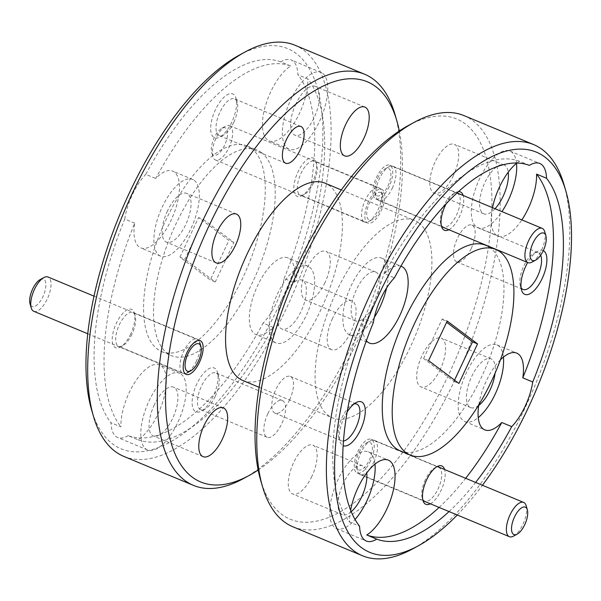 <?xml version="1.0" encoding="UTF-8"?>
<svg xmlns="http://www.w3.org/2000/svg" width="601" height="601" viewBox="0 0 601 601"><rect width="100%" height="100%" fill="white"/><g stroke="black" fill="none" stroke-linecap="round" stroke-linejoin="round"><path stroke-width="0.45" stroke-dasharray="3 2.25" d="M374.986 464.13A41.567 17.497 112.6 0 0 370.066 452.801A41.567 17.497 112.6 0 0 368.421 451.854A41.567 17.497 112.6 0 0 337.176 481.454A41.567 17.497 112.6 0 0 334.832 527.663A41.567 17.497 112.6 0 0 336.47 528.602A41.567 17.497 112.6 0 0 355.048 519.497M492.519 207.691A41.567 17.497 112.6 0 0 496.268 235.141A41.567 17.497 112.6 0 0 497.906 236.088A41.567 17.497 112.6 0 0 521.856 219.906M516.529 163.329A41.567 17.497 112.6 0 0 511.609 152A41.567 17.497 112.6 0 0 509.971 151.054A41.567 17.497 112.6 0 0 478.719 180.653A41.567 17.497 112.6 0 0 476.375 226.862A41.567 17.497 112.6 0 0 478.02 227.809A41.567 17.497 112.6 0 0 501.963 211.62M386.608 287.917A41.567 17.497 112.6 0 0 383.175 259.008A41.567 17.497 112.6 0 0 381.537 258.069A41.567 17.497 112.6 0 0 350.285 287.669A41.567 17.497 112.6 0 0 347.941 333.878A41.567 17.497 112.6 0 0 349.587 334.817A41.567 17.497 112.6 0 0 374.34 317.388M503.42 357.122A41.567 17.497 112.6 0 0 498.499 345.785A41.567 17.497 112.6 0 0 496.854 344.846A41.567 17.497 112.6 0 0 465.602 374.446A41.567 17.497 112.6 0 0 463.266 420.655A41.567 17.497 112.6 0 0 464.904 421.594A41.567 17.497 112.6 0 0 478.238 417.605M347.153 412.008A23.755 9.999 112.6 0 0 344.095 417.605A23.755 9.999 112.6 0 0 339.926 441.419A23.755 9.999 112.6 0 0 343.141 445.694M354.034 403.947A19.893 8.376 112.6 0 0 352.246 404.676A19.893 8.376 112.6 0 0 342.194 417.267A19.893 8.376 112.6 0 0 338.701 437.205A19.893 8.376 112.6 0 0 341.421 440.796A19.893 8.376 112.6 0 0 343.464 441.036M289.547 399.965A19.893 8.376 -67.4 0 1 275.033 413.165A19.893 8.376 -67.4 0 1 275.814 389.628A19.893 8.376 -67.4 0 1 290.321 376.436A19.893 8.376 -67.4 0 1 289.547 399.965M540.66 255.23A19.893 8.376 112.6 0 0 538.338 252.736A19.893 8.376 112.6 0 0 533.876 253.337A19.893 8.376 112.6 0 0 523.824 265.927A19.893 8.376 112.6 0 0 520.331 285.873A19.893 8.376 112.6 0 0 521.082 287.654M471.176 248.634A19.893 8.376 -67.4 0 1 456.67 261.826A19.893 8.376 -67.4 0 1 457.444 238.296A19.893 8.376 -67.4 0 1 471.958 225.097A19.893 8.376 -67.4 0 1 471.176 248.634M448.887 229.725A20.787 8.752 112.6 0 0 459.555 216.48A20.787 8.752 112.6 0 0 463.153 195.468M443.966 205.459A18.263 7.685 112.6 0 0 440.758 223.76A18.263 7.685 112.6 0 0 443.253 227.058A18.263 7.685 112.6 0 0 456.572 214.948A18.263 7.685 112.6 0 0 457.286 193.342A18.263 7.685 112.6 0 0 453.192 193.898A18.263 7.685 112.6 0 0 443.966 205.459M389.072 186.843A18.263 7.685 -67.4 0 1 375.745 198.961A18.263 7.685 -67.4 0 1 376.459 177.355A18.263 7.685 -67.4 0 1 389.786 165.245A18.263 7.685 -67.4 0 1 389.072 186.843M430.346 503.788A20.787 8.752 112.6 0 0 441.014 490.544A20.787 8.752 112.6 0 0 444.612 469.524M425.425 479.515A18.263 7.685 112.6 0 0 422.218 497.823A18.263 7.685 112.6 0 0 424.712 501.121A18.263 7.685 112.6 0 0 438.031 489.004A18.263 7.685 112.6 0 0 438.745 467.405A18.263 7.685 112.6 0 0 434.651 467.961A18.263 7.685 112.6 0 0 425.425 479.515M370.532 460.907A18.263 7.685 -67.4 0 1 357.204 473.017A18.263 7.685 -67.4 0 1 357.918 451.419A18.263 7.685 -67.4 0 1 371.245 439.301A18.263 7.685 -67.4 0 1 370.532 460.907M128.081 435.627A41.567 17.497 -67.4 0 1 117.683 437.52A41.567 17.497 -67.4 0 1 116.046 436.581A41.567 17.497 -67.4 0 1 110.96 422.743L120.906 426.883A41.567 17.497 -67.4 0 1 134.384 383.032A41.567 17.497 -67.4 0 1 159.581 364.912A41.567 17.497 -67.4 0 1 161.218 365.859A41.567 17.497 -67.4 0 1 162.758 401.776A41.567 17.497 -67.4 0 1 138.027 439.774L128.081 435.627A201.898 85.004 112.6 0 0 263.095 323.135L273.042 327.282A41.567 17.497 -67.4 0 1 256.064 334.652A41.567 17.497 -67.4 0 1 254.418 333.713A41.567 17.497 -67.4 0 1 256.762 287.503A41.567 17.497 -67.4 0 1 288.007 257.904A41.567 17.497 -67.4 0 1 289.652 258.843A41.567 17.497 -67.4 0 1 294.062 282.613L284.115 278.473A41.567 17.497 -67.4 0 1 263.095 323.135M181.104 374.138A41.567 17.497 -67.4 0 1 178.767 420.347A41.567 17.497 -67.4 0 1 147.515 449.946A41.567 17.497 -67.4 0 1 145.878 449A41.567 17.497 -67.4 0 1 148.214 402.79A41.567 17.497 -67.4 0 1 179.466 373.191A41.567 17.497 -67.4 0 1 181.104 374.138M290.719 66.005L280.772 61.865A41.567 17.497 -67.4 0 1 291.177 59.972A41.567 17.497 -67.4 0 1 292.815 60.919A41.567 17.497 -67.4 0 1 297.901 74.749L307.847 78.896A41.567 17.497 -67.4 0 1 294.362 122.747A41.567 17.497 -67.4 0 1 269.173 140.867A41.567 17.497 -67.4 0 1 267.535 139.92A41.567 17.497 -67.4 0 1 265.988 104.003A41.567 17.497 -67.4 0 1 290.719 66.005A201.898 85.004 112.6 0 0 155.704 178.497A41.567 17.497 -67.4 0 1 172.69 171.127A41.567 17.497 -67.4 0 1 174.328 172.066A41.567 17.497 -67.4 0 1 171.991 218.276A41.567 17.497 -67.4 0 1 140.739 247.875A41.567 17.497 -67.4 0 1 139.101 246.928A41.567 17.497 -67.4 0 1 134.684 223.166A201.898 85.004 112.6 0 0 120.906 426.883M322.654 73.337A41.567 17.497 -67.4 0 1 320.31 119.546A41.567 17.497 -67.4 0 1 289.058 149.146A41.567 17.497 -67.4 0 1 287.421 148.199A41.567 17.497 -67.4 0 1 289.765 101.997A41.567 17.497 -67.4 0 1 321.009 72.398A41.567 17.497 -67.4 0 1 322.654 73.337M194.221 180.345A41.567 17.497 -67.4 0 1 191.877 226.554A41.567 17.497 -67.4 0 1 160.625 256.154A41.567 17.497 -67.4 0 1 158.987 255.215A41.567 17.497 -67.4 0 1 161.331 209.005A41.567 17.497 -67.4 0 1 192.575 179.406A41.567 17.497 -67.4 0 1 194.221 180.345M309.538 267.122A41.567 17.497 -67.4 0 1 307.201 313.331A41.567 17.497 -67.4 0 1 275.949 342.931A41.567 17.497 -67.4 0 1 274.311 341.992A41.567 17.497 -67.4 0 1 276.648 295.782A41.567 17.497 -67.4 0 1 307.9 266.183A41.567 17.497 -67.4 0 1 309.538 267.122M312.37 182.621A20.787 8.752 -67.4 0 1 301.867 195.776A20.787 8.752 -67.4 0 1 294.039 191.186A20.787 8.752 -67.4 0 1 298.013 171.818A20.787 8.752 -67.4 0 1 316.013 161.789A20.787 8.752 -67.4 0 1 312.37 182.621M313.609 182.847A18.263 7.685 -67.4 0 1 304.384 194.401A18.263 7.685 -67.4 0 1 300.29 194.957A18.263 7.685 -67.4 0 1 300.996 173.358A18.263 7.685 -67.4 0 1 314.323 161.241A18.263 7.685 -67.4 0 1 316.817 164.539A18.263 7.685 -67.4 0 1 313.609 182.847M368.503 201.455A18.263 7.685 112.6 0 0 367.789 223.061A18.263 7.685 112.6 0 0 381.109 210.943A18.263 7.685 112.6 0 0 381.823 189.345A18.263 7.685 112.6 0 0 368.503 201.455M130.733 333.953A20.787 8.752 -67.4 0 1 120.23 347.115A20.787 8.752 -67.4 0 1 112.41 342.525A20.787 8.752 -67.4 0 1 116.384 323.158A20.787 8.752 -67.4 0 1 134.384 313.121A20.787 8.752 -67.4 0 1 130.733 333.953M131.972 334.179A18.263 7.685 -67.4 0 1 122.747 345.74A18.263 7.685 -67.4 0 1 118.652 346.296A18.263 7.685 -67.4 0 1 119.366 324.69A18.263 7.685 -67.4 0 1 132.686 312.58A18.263 7.685 -67.4 0 1 135.18 315.878A18.263 7.685 -67.4 0 1 131.972 334.179M213.302 396.089A23.755 9.999 -67.4 0 1 201.305 411.122A23.755 9.999 -67.4 0 1 192.365 405.878A23.755 9.999 -67.4 0 1 196.903 383.746A23.755 9.999 -67.4 0 1 217.472 372.282A23.755 9.999 -67.4 0 1 213.302 396.089M215.203 396.435A19.893 8.376 -67.4 0 1 205.151 409.026A19.893 8.376 -67.4 0 1 200.689 409.627A19.893 8.376 -67.4 0 1 201.47 386.097A19.893 8.376 -67.4 0 1 215.977 372.898A19.893 8.376 -67.4 0 1 218.696 376.489A19.893 8.376 -67.4 0 1 215.203 396.435M267.851 413.728A19.893 8.376 112.6 0 0 267.069 437.265A19.893 8.376 112.6 0 0 281.584 424.066A19.893 8.376 112.6 0 0 282.365 400.536A19.893 8.376 112.6 0 0 267.851 413.728M231.843 122.033A23.755 9.999 -67.4 0 1 219.846 137.066A23.755 9.999 -67.4 0 1 210.906 131.822A23.755 9.999 -67.4 0 1 215.443 109.69A23.755 9.999 -67.4 0 1 236.013 98.218A23.755 9.999 -67.4 0 1 231.843 122.033M233.744 122.371A19.893 8.376 -67.4 0 1 223.692 134.962A19.893 8.376 -67.4 0 1 219.23 135.571A19.893 8.376 -67.4 0 1 220.011 112.034A19.893 8.376 -67.4 0 1 234.525 98.842A19.893 8.376 -67.4 0 1 237.237 102.433A19.893 8.376 -67.4 0 1 233.744 122.371M239.108 55.232A216.743 91.254 -67.4 0 1 296.278 53.564A216.743 91.254 -67.4 0 1 279.262 305.06A216.743 91.254 -67.4 0 1 112.582 443.936A216.743 91.254 -67.4 0 1 91.547 409.709M123.821 456.399A222.678 93.748 112.6 0 0 291.237 297.826A222.678 93.748 112.6 0 0 303.768 50.289A222.678 93.748 112.6 0 0 294.986 45.24M408.177 125.617A216.743 91.254 -67.4 0 1 465.339 123.949A216.743 91.254 -67.4 0 1 448.323 375.437A216.743 91.254 -67.4 0 1 281.651 514.313A216.743 91.254 -67.4 0 1 260.609 480.086M292.882 526.777A222.678 93.748 112.6 0 0 460.298 368.21A222.678 93.748 112.6 0 0 472.829 120.666A222.678 93.748 112.6 0 0 464.047 115.625M400.319 450.9A111.343 46.878 112.6 0 0 484.03 371.613A111.343 46.878 112.6 0 0 490.296 247.845A111.343 46.878 112.6 0 0 485.901 245.321M242.909 380.546A106.888 45 112.6 0 0 323.27 304.437A106.888 45 112.6 0 0 329.28 185.611A106.888 45 112.6 0 0 325.066 183.192M418.792 222.873A106.888 45 112.6 0 0 414.577 220.454A106.888 45 112.6 0 0 334.216 296.563A106.888 45 112.6 0 0 328.199 415.389A106.888 45 112.6 0 0 332.413 417.808A106.888 45 112.6 0 0 412.774 341.699A106.888 45 112.6 0 0 418.792 222.873M251.609 148.485A111.343 46.878 112.6 0 0 247.221 145.96A111.343 46.878 112.6 0 0 163.51 225.247A111.343 46.878 112.6 0 0 157.244 349.016A111.343 46.878 112.6 0 0 161.639 351.54A111.343 46.878 112.6 0 0 245.343 272.253A111.343 46.878 112.6 0 0 251.609 148.485M261.555 152.624A111.343 46.878 112.6 0 0 257.168 150.1A111.343 46.878 112.6 0 0 173.456 229.387A111.343 46.878 112.6 0 0 167.191 353.155A111.343 46.878 112.6 0 0 171.585 355.679A111.343 46.878 112.6 0 0 255.29 276.392A111.343 46.878 112.6 0 0 261.555 152.624M282.801 297.69A26.421 11.126 112.6 0 0 281.771 328.95A26.421 11.126 112.6 0 0 301.048 311.423A26.421 11.126 112.6 0 0 302.078 280.164A26.421 11.126 112.6 0 0 282.801 297.69M332.526 318.395A26.421 11.126 112.6 0 0 331.497 349.654A26.421 11.126 112.6 0 0 350.774 332.128A26.421 11.126 112.6 0 0 351.803 300.861A26.421 11.126 112.6 0 0 332.526 318.395M167.484 210.913A26.421 11.126 112.6 0 0 166.447 242.173A26.421 11.126 112.6 0 0 185.724 224.646A26.421 11.126 112.6 0 0 186.761 193.387A26.421 11.126 112.6 0 0 167.484 210.913M295.917 103.905A26.421 11.126 112.6 0 0 294.881 135.165A26.421 11.126 112.6 0 0 314.158 117.638A26.421 11.126 112.6 0 0 315.194 86.371A26.421 11.126 112.6 0 0 295.917 103.905M154.367 404.706A26.421 11.126 112.6 0 0 153.338 435.965A26.421 11.126 112.6 0 0 172.615 418.431A26.421 11.126 112.6 0 0 173.644 387.172A26.421 11.126 112.6 0 0 154.367 404.706M440.278 369.382A26.421 11.126 -67.4 0 1 421 386.916A26.421 11.126 -67.4 0 1 422.03 355.657A26.421 11.126 -67.4 0 1 441.314 338.123A26.421 11.126 -67.4 0 1 440.278 369.382M478.697 405.472A26.421 11.126 -67.4 0 1 470.726 407.613A26.421 11.126 -67.4 0 1 471.755 376.354A26.421 11.126 -67.4 0 1 491.04 358.827A26.421 11.126 -67.4 0 1 495.059 373.274M324.961 282.605A26.421 11.126 -67.4 0 1 305.676 300.139A26.421 11.126 -67.4 0 1 306.713 268.872A26.421 11.126 -67.4 0 1 325.99 251.346A26.421 11.126 -67.4 0 1 324.961 282.605M374.686 303.31A26.421 11.126 -67.4 0 1 355.401 320.836A26.421 11.126 -67.4 0 1 356.438 289.577A26.421 11.126 -67.4 0 1 375.715 272.05A26.421 11.126 -67.4 0 1 374.686 303.31M453.394 175.597A26.421 11.126 -67.4 0 1 434.11 193.124A26.421 11.126 -67.4 0 1 435.147 161.864A26.421 11.126 -67.4 0 1 454.424 144.338A26.421 11.126 -67.4 0 1 453.394 175.597M495.021 208.735A26.421 11.126 -67.4 0 1 483.835 213.828A26.421 11.126 -67.4 0 1 484.872 182.569A26.421 11.126 -67.4 0 1 504.149 165.035A26.421 11.126 -67.4 0 1 508.243 172.202M311.844 476.398A26.421 11.126 -67.4 0 1 292.567 493.924A26.421 11.126 -67.4 0 1 293.596 462.665A26.421 11.126 -67.4 0 1 312.881 445.138A26.421 11.126 -67.4 0 1 311.844 476.398M351.232 511.699A26.421 11.126 -67.4 0 1 342.292 514.629A26.421 11.126 -67.4 0 1 343.321 483.362A26.421 11.126 -67.4 0 1 362.606 465.835A26.421 11.126 -67.4 0 1 366.7 473.002M373.371 322.527L363.425 318.387A201.898 85.004 112.6 0 0 349.639 522.104L359.586 526.251M529.398 165.373L519.459 161.226A201.898 85.004 112.6 0 0 384.445 273.718L394.391 277.865M284.115 278.473A201.898 85.004 112.6 0 0 297.901 74.749M294.062 282.613A201.898 85.004 112.6 0 0 307.847 78.896M280.772 61.865A201.898 85.004 112.6 0 0 145.758 174.358L155.704 178.497M134.684 223.166L124.745 219.027A201.898 85.004 112.6 0 0 110.96 422.743M179.947 257.115L198.57 217.547L228.913 240.377L210.29 279.953L179.947 257.115L184.92 259.189L203.544 219.613L198.57 217.547M138.027 439.774A201.898 85.004 112.6 0 0 273.042 327.282M124.745 219.027A41.567 17.497 -67.4 0 1 145.758 174.358M394.992 114.43A222.678 93.748 -67.4 0 1 365.566 315.833A222.678 93.748 -67.4 0 1 243.382 478.614M258.167 470.027A216.743 91.254 112.6 0 0 399.312 130.973M564.061 184.815A222.678 93.748 -67.4 0 1 534.635 386.21A222.678 93.748 -67.4 0 1 412.451 548.998M449.045 511.571A201.898 85.004 112.6 0 0 475.616 482.43M457.248 514.989A216.743 91.254 112.6 0 0 482.438 485.27M439.106 507.432A201.898 85.004 112.6 0 0 465.67 478.291M363.425 318.387A41.567 17.497 112.6 0 0 366.362 340.737M350.638 510.234A41.567 17.497 112.6 0 0 349.639 522.104M500.415 359.834A41.567 17.497 112.6 0 0 478.802 404.804M519.459 161.226A41.567 17.497 112.6 0 0 516.898 163.029M400.905 266.153A41.567 17.497 112.6 0 0 384.445 273.718M543.296 250.625A23.755 9.999 112.6 0 0 537.73 251.241A23.755 9.999 112.6 0 0 527.67 262.524M458.495 191.614A20.787 8.752 112.6 0 0 455.708 192.523A20.787 8.752 112.6 0 0 446.137 203.807M454.521 380.148L453.943 381.387L423.6 358.549L428.573 360.623M423.6 358.549L442.223 318.981L447.197 321.047M442.223 318.981L446.611 322.286M453.943 381.387L458.916 383.453M203.544 219.613L233.887 242.451L215.263 282.019L184.92 259.189M215.263 282.019L210.29 279.953M233.887 242.451L228.913 240.377M377.638 178.242A14.845 6.25 -67.4 0 1 385.143 168.843A14.845 6.25 -67.4 0 1 390.733 172.126A14.845 6.25 -67.4 0 1 387.893 185.957A14.845 6.25 -67.4 0 1 375.032 193.124A14.845 6.25 -67.4 0 1 377.638 178.242M392.28 188.218A18.556 7.813 112.6 0 0 393.009 166.267A18.556 7.813 112.6 0 0 388.847 166.83A18.556 7.813 112.6 0 0 379.464 178.572A18.556 7.813 112.6 0 0 376.211 197.173A18.556 7.813 112.6 0 0 378.743 200.524A18.556 7.813 112.6 0 0 392.28 188.218M544.716 231.716A18.556 7.813 -67.4 0 1 541.456 250.316A18.556 7.813 -67.4 0 1 532.08 262.066M359.097 452.305A14.845 6.25 -67.4 0 1 366.602 442.907A14.845 6.25 -67.4 0 1 372.184 446.182A14.845 6.25 -67.4 0 1 369.352 460.02A14.845 6.25 -67.4 0 1 356.491 467.187A14.845 6.25 -67.4 0 1 359.097 452.305M373.739 462.274A18.556 7.813 112.6 0 0 374.461 440.323A18.556 7.813 112.6 0 0 370.299 440.886A18.556 7.813 112.6 0 0 360.923 452.636A18.556 7.813 112.6 0 0 357.67 471.237A18.556 7.813 112.6 0 0 360.202 474.587A18.556 7.813 112.6 0 0 373.739 462.274M526.175 505.772A18.556 7.813 -67.4 0 1 522.915 524.38A18.556 7.813 -67.4 0 1 513.539 536.122M40.154 279.593A14.845 6.25 -67.4 0 1 45.744 282.868A14.845 6.25 -67.4 0 1 42.904 296.706A14.845 6.25 -67.4 0 1 30.05 303.873M33.761 311.273A18.556 7.813 112.6 0 0 47.299 298.96A18.556 7.813 112.6 0 0 48.02 277.008M196.474 361.066A18.556 7.813 -67.4 0 1 187.099 372.808A18.556 7.813 -67.4 0 1 182.937 373.371A18.556 7.813 -67.4 0 1 183.658 351.42A18.556 7.813 -67.4 0 1 197.196 339.114A18.556 7.813 -67.4 0 1 199.727 342.465A18.556 7.813 -67.4 0 1 196.474 361.066M213.122 154.878A14.845 6.25 -67.4 0 1 211.68 152.534A14.845 6.25 -67.4 0 1 213.64 139.109A14.845 6.25 -67.4 0 1 221.792 128.261A14.845 6.25 -67.4 0 1 225.706 128.141A14.845 6.25 -67.4 0 1 224.541 145.367A14.845 6.25 -67.4 0 1 213.122 154.878M230.386 126.097A18.556 7.813 112.6 0 0 229.657 125.677A18.556 7.813 112.6 0 0 225.488 126.24A18.556 7.813 112.6 0 0 215.308 139.8A18.556 7.813 112.6 0 0 212.859 156.591A18.556 7.813 112.6 0 0 214.662 159.52A18.556 7.813 112.6 0 0 215.391 159.941A18.556 7.813 112.6 0 0 229.342 146.727A18.556 7.813 112.6 0 0 230.386 126.097M381.094 192.831A14.845 6.25 112.6 0 0 369.683 202.342A14.845 6.25 112.6 0 0 368.518 219.568A14.845 6.25 112.6 0 0 372.432 219.455A14.845 6.25 112.6 0 0 380.576 208.607A14.845 6.25 112.6 0 0 382.536 195.175A14.845 6.25 112.6 0 0 381.094 192.831M363.838 221.619A18.556 7.813 -67.4 0 1 364.882 200.989A18.556 7.813 -67.4 0 1 378.833 187.775A18.556 7.813 -67.4 0 1 379.562 188.196A18.556 7.813 -67.4 0 1 381.365 191.126A18.556 7.813 -67.4 0 1 378.908 207.908A18.556 7.813 -67.4 0 1 368.729 221.476A18.556 7.813 -67.4 0 1 364.567 222.039A18.556 7.813 -67.4 0 1 363.838 221.619M336.47 528.602L366.31 541.028M478.02 227.809L497.906 236.088M349.587 334.817L369.472 343.096M464.904 421.594L484.797 429.873M338.701 437.205L339.926 441.419M275.033 413.165L341.421 440.796M520.331 285.873L521.555 290.08M456.67 261.826L523.05 289.464M440.758 223.76L441.555 226.517M375.745 198.961L443.253 227.058M422.218 497.823L423.014 500.573M357.204 473.017L424.712 501.121M147.515 449.946L117.683 437.52M289.058 149.146L269.173 140.867M160.625 256.154L140.739 247.875M275.949 342.931L256.064 334.652M304.384 194.401L301.867 195.776M367.789 223.061L300.29 194.957M122.747 345.74L120.23 347.115M186.152 374.393L118.652 346.296M205.151 409.026L201.305 411.122M267.069 437.265L200.689 409.627M223.692 134.962L219.846 137.066M285.618 163.202L219.23 135.571M341.285 189.946L414.577 220.454M247.221 145.96L257.168 150.1M331.497 349.654L281.771 328.95M216.172 262.877L166.447 242.173M344.606 155.862L294.881 135.165M203.063 456.662L153.338 435.965M470.726 407.613L421 386.916M355.401 320.836L305.676 300.139M483.835 213.828L434.11 193.124M342.292 514.629L292.567 493.924M362.606 465.835L312.881 445.138M504.149 165.035L454.424 144.338M375.715 272.05L325.99 251.346M491.04 358.827L441.314 338.123M223.369 407.876L173.644 387.172M364.92 107.076L315.194 86.371M236.486 214.084L186.761 193.387M351.803 300.861L302.078 280.164M161.639 351.54L171.585 355.679M259.129 387.299L332.413 417.808M300.906 126.473L234.525 98.842M237.237 102.433L236.013 98.218M282.365 400.536L215.977 372.898M218.696 376.489L217.472 372.282M200.193 340.677L132.686 312.58M135.18 315.878L134.384 313.121M381.823 189.345L314.323 161.241M316.817 164.539L316.013 161.789M307.9 266.183L288.007 257.904M192.575 179.406L172.69 171.127M321.009 72.398L291.177 59.972M179.466 373.191L159.581 364.912M371.245 439.301L438.745 467.405M434.651 467.961L437.167 466.586M389.786 165.245L457.286 193.342M453.192 193.898L455.708 192.523M471.958 225.097L538.338 252.736M533.876 253.337L537.73 251.241M290.321 376.436L356.709 404.067M352.246 404.676L356.092 402.572M496.854 344.846L516.747 353.125M381.537 258.069L401.423 266.348M509.971 151.054L539.803 163.48M368.421 451.854L388.314 460.133M385.143 168.843L388.847 166.83M393.009 166.267L457.068 192.929M378.743 200.524L441.615 226.697M375.032 193.124L376.211 197.173M366.602 442.907L370.299 440.886M374.461 440.323L437.333 466.496M360.202 474.587L423.066 500.761M356.491 467.187L357.67 471.237M87.754 333.75L182.937 373.371M94.004 296.15L197.196 339.114M211.68 152.534L212.859 156.591M221.792 128.261L225.488 126.24M229.657 125.677L378.833 187.775M215.391 159.941L364.567 222.039M382.536 195.175L381.365 191.126M372.432 219.455L368.729 221.476"/><path stroke-width="0.9" d="M521.856 219.906A41.567 17.497 112.6 0 0 536.58 174.117L546.527 178.257A41.567 17.497 112.6 0 0 541.441 164.419A41.567 17.497 112.6 0 0 539.803 163.48A41.567 17.497 112.6 0 0 529.398 165.373A201.898 85.004 112.6 0 0 394.391 277.865A41.567 17.497 112.6 0 0 373.371 322.527A201.898 85.004 112.6 0 0 359.586 526.251A41.567 17.497 112.6 0 0 364.672 540.081A41.567 17.497 112.6 0 0 366.31 541.028A41.567 17.497 112.6 0 0 376.707 539.135L366.768 534.995A41.567 17.497 112.6 0 0 391.499 496.997A41.567 17.497 112.6 0 0 389.951 461.08A41.567 17.497 112.6 0 0 388.314 460.133A41.567 17.497 112.6 0 0 350.638 510.234M355.048 519.497A41.567 17.497 112.6 0 0 374.986 464.13M501.963 211.62A41.567 17.497 112.6 0 0 516.529 163.329M366.362 340.737A41.567 17.497 112.6 0 0 367.835 342.157A41.567 17.497 112.6 0 0 369.472 343.096A41.567 17.497 112.6 0 0 400.724 313.497A41.567 17.497 112.6 0 0 403.061 267.287A41.567 17.497 112.6 0 0 401.423 266.348A41.567 17.497 112.6 0 0 400.905 266.153M374.34 317.388A41.567 17.497 112.6 0 0 386.608 287.917M478.802 404.804A41.567 17.497 112.6 0 0 483.159 428.934A41.567 17.497 112.6 0 0 484.797 429.873A41.567 17.497 112.6 0 0 501.782 422.503L511.721 426.642A41.567 17.497 112.6 0 0 532.741 381.973L522.795 377.834A41.567 17.497 112.6 0 0 518.385 354.072A41.567 17.497 112.6 0 0 516.747 353.125A41.567 17.497 112.6 0 0 500.415 359.834M478.238 417.605A41.567 17.497 112.6 0 0 503.42 357.122M343.141 445.694A23.755 9.999 112.6 0 0 360.495 429.948A23.755 9.999 112.6 0 0 365.032 407.816A23.755 9.999 112.6 0 0 356.092 402.572A23.755 9.999 112.6 0 0 347.153 412.008M343.464 441.036A19.893 8.376 112.6 0 0 355.927 427.604A19.893 8.376 112.6 0 0 356.709 404.067A19.893 8.376 112.6 0 0 354.034 403.947M527.67 262.524A23.755 9.999 112.6 0 0 525.725 266.273A23.755 9.999 112.6 0 0 521.555 290.08A23.755 9.999 112.6 0 0 542.125 278.616A23.755 9.999 112.6 0 0 543.296 250.625M521.082 287.654A19.893 8.376 112.6 0 0 523.05 289.464A19.893 8.376 112.6 0 0 537.564 276.265A19.893 8.376 112.6 0 0 540.66 255.23M446.137 203.807A20.787 8.752 112.6 0 0 445.206 205.685A20.787 8.752 112.6 0 0 441.555 226.517A20.787 8.752 112.6 0 0 448.887 229.725M444.612 469.524A20.787 8.752 112.6 0 0 437.167 466.586A20.787 8.752 112.6 0 0 426.665 479.741A20.787 8.752 112.6 0 0 423.014 500.573A20.787 8.752 112.6 0 0 430.346 503.788M186.866 352.795A18.263 7.685 112.6 0 0 186.152 374.393A18.263 7.685 112.6 0 0 199.479 362.283A18.263 7.685 112.6 0 0 200.193 340.677A18.263 7.685 112.6 0 0 186.866 352.795M286.392 139.672A19.893 8.376 112.6 0 0 285.618 163.202A19.893 8.376 112.6 0 0 300.132 150.01A19.893 8.376 112.6 0 0 300.906 126.473A19.893 8.376 112.6 0 0 286.392 139.672M93.425 416.185L91.547 409.709A216.743 91.254 -67.4 0 1 120.185 213.678A216.743 91.254 -67.4 0 1 239.108 55.232L245.035 52.002A222.678 93.748 112.6 0 0 122.852 214.79A222.678 93.748 112.6 0 0 93.425 416.185A222.678 93.748 112.6 0 0 115.039 451.351A222.678 93.748 112.6 0 0 123.821 456.399L193.432 485.375A222.678 93.748 -67.4 0 1 184.657 480.334A222.678 93.748 -67.4 0 1 197.181 232.79A222.678 93.748 -67.4 0 1 364.597 74.224A222.678 93.748 -67.4 0 1 373.379 79.264A222.678 93.748 -67.4 0 1 394.992 114.43L396.87 120.914A216.743 91.254 112.6 0 0 375.835 86.687A216.743 91.254 112.6 0 0 209.156 225.563A216.743 91.254 112.6 0 0 192.14 477.051A216.743 91.254 112.6 0 0 249.31 475.383A216.743 91.254 112.6 0 0 258.167 470.027M364.597 74.224L294.986 45.24A222.678 93.748 112.6 0 0 245.035 52.002M482.438 485.27A216.743 91.254 112.6 0 0 565.939 191.291A216.743 91.254 112.6 0 0 544.904 157.064A216.743 91.254 112.6 0 0 378.224 295.94A216.743 91.254 112.6 0 0 361.209 547.436A216.743 91.254 112.6 0 0 418.371 545.768A216.743 91.254 112.6 0 0 457.248 514.989M418.371 545.768L412.451 548.998A222.678 93.748 -67.4 0 1 362.501 555.76A222.678 93.748 -67.4 0 1 353.719 550.711A222.678 93.748 -67.4 0 1 366.249 303.174A222.678 93.748 -67.4 0 1 533.665 144.601A222.678 93.748 -67.4 0 1 542.448 149.649A222.678 93.748 -67.4 0 1 564.061 184.815L565.939 191.291M262.494 486.57L260.609 480.086A216.743 91.254 -67.4 0 1 289.254 284.063A216.743 91.254 -67.4 0 1 408.177 125.617L414.097 122.386A222.678 93.748 112.6 0 0 291.921 285.167A222.678 93.748 112.6 0 0 262.494 486.57A222.678 93.748 112.6 0 0 284.108 521.736A222.678 93.748 112.6 0 0 292.882 526.777L362.501 555.76M533.665 144.601L464.047 115.625A222.678 93.748 112.6 0 0 414.097 122.386M495.848 249.46L485.901 245.321A111.343 46.878 112.6 0 0 402.197 324.608A111.343 46.878 112.6 0 0 395.931 448.376A111.343 46.878 112.6 0 0 400.319 450.9L410.265 455.04A111.343 46.878 112.6 0 0 493.969 375.753A111.343 46.878 112.6 0 0 500.235 251.984A111.343 46.878 112.6 0 0 495.848 249.46A111.343 46.878 112.6 0 0 412.136 328.747A111.343 46.878 112.6 0 0 405.87 452.515A111.343 46.878 112.6 0 0 410.265 455.04M341.285 189.946L325.066 183.192A106.888 45 112.6 0 0 244.712 259.301A106.888 45 112.6 0 0 238.695 378.127A106.888 45 112.6 0 0 242.909 380.546L259.129 387.299M217.209 231.618A26.421 11.126 112.6 0 0 216.172 262.877A26.421 11.126 112.6 0 0 235.449 245.343A26.421 11.126 112.6 0 0 236.486 214.084A26.421 11.126 112.6 0 0 217.209 231.618M345.643 124.602A26.421 11.126 112.6 0 0 344.606 155.862A26.421 11.126 112.6 0 0 363.883 138.335A26.421 11.126 112.6 0 0 364.92 107.076A26.421 11.126 112.6 0 0 345.643 124.602M204.092 425.403A26.421 11.126 112.6 0 0 203.063 456.662A26.421 11.126 112.6 0 0 222.34 439.136A26.421 11.126 112.6 0 0 223.369 407.876A26.421 11.126 112.6 0 0 204.092 425.403M495.059 373.274A26.421 11.126 -67.4 0 1 490.003 390.087A26.421 11.126 -67.4 0 1 478.697 405.472M508.243 172.202A26.421 11.126 -67.4 0 1 503.12 196.294A26.421 11.126 -67.4 0 1 495.021 208.735M366.7 473.002A26.421 11.126 -67.4 0 1 361.569 497.095A26.421 11.126 -67.4 0 1 351.232 511.699M532.741 381.973A201.898 85.004 112.6 0 0 546.527 178.257M522.795 377.834A201.898 85.004 112.6 0 0 536.58 174.117M249.31 475.383L243.382 478.614A222.678 93.748 -67.4 0 1 193.432 485.375M399.312 130.973A216.743 91.254 112.6 0 0 396.87 120.914M376.707 539.135A201.898 85.004 112.6 0 0 449.045 511.571M475.616 482.43A201.898 85.004 112.6 0 0 511.721 426.642M366.768 534.995A201.898 85.004 112.6 0 0 439.106 507.432M465.67 478.291A201.898 85.004 112.6 0 0 501.782 422.503M516.898 163.029A41.567 17.497 112.6 0 0 492.519 207.691M463.153 195.468A20.787 8.752 112.6 0 0 458.495 191.614M447.197 321.047L428.573 360.623L458.916 383.453L477.54 343.885L447.197 321.047M446.611 322.286L472.566 341.811L477.54 343.885M472.566 341.811L454.521 380.148M543.281 250.647A14.845 6.25 112.6 0 0 545.888 235.765A14.845 6.25 112.6 0 0 533.034 242.932A14.845 6.25 112.6 0 0 530.195 256.77A14.845 6.25 112.6 0 0 535.784 260.045A14.845 6.25 112.6 0 0 543.281 250.647M535.784 260.045L532.08 262.066A18.556 7.813 -67.4 0 1 527.918 262.629A18.556 7.813 -67.4 0 1 528.647 240.678A18.556 7.813 -67.4 0 1 542.185 228.365A18.556 7.813 -67.4 0 1 544.716 231.716L545.888 235.765M524.741 524.703A14.845 6.25 112.6 0 0 527.347 509.828A14.845 6.25 112.6 0 0 514.494 516.995A14.845 6.25 112.6 0 0 511.654 530.826A14.845 6.25 112.6 0 0 517.243 534.101A14.845 6.25 112.6 0 0 524.741 524.703M517.243 534.101L513.539 536.122A18.556 7.813 -67.4 0 1 509.378 536.685A18.556 7.813 -67.4 0 1 510.099 514.734A18.556 7.813 -67.4 0 1 523.636 502.421A18.556 7.813 -67.4 0 1 526.175 505.772L527.347 509.828M31.222 307.922L30.05 303.873A14.845 6.25 -67.4 0 1 32.657 288.991A14.845 6.25 -67.4 0 1 40.154 279.593L43.858 277.572A18.556 7.813 112.6 0 0 34.482 289.321A18.556 7.813 112.6 0 0 31.222 307.922A18.556 7.813 112.6 0 0 33.761 311.273L87.754 333.75M188.045 353.681A14.845 6.25 112.6 0 0 185.213 367.511A14.845 6.25 112.6 0 0 190.795 370.794A14.845 6.25 112.6 0 0 198.3 361.396A14.845 6.25 112.6 0 0 200.907 346.514A14.845 6.25 112.6 0 0 188.045 353.681M94.004 296.15L48.02 277.008A18.556 7.813 112.6 0 0 43.858 277.572M457.068 192.929L542.185 228.365M441.615 226.697L527.918 262.629M437.333 466.496L523.636 502.421M423.066 500.761L509.378 536.685M190.795 370.794L187.099 372.808M200.907 346.514L199.727 342.465"/></g></svg>
